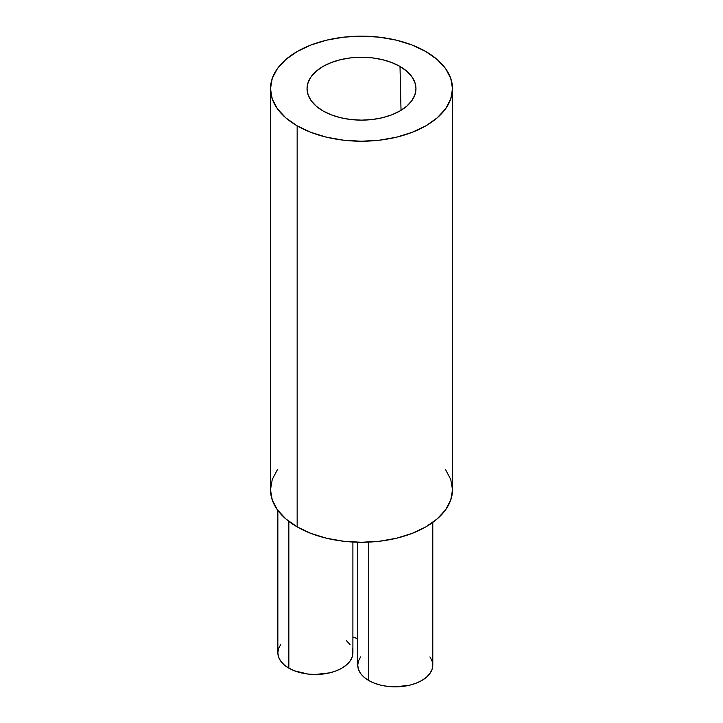 <?xml version="1.0" encoding="UTF-8"?>
<svg xmlns="http://www.w3.org/2000/svg" width="723" height="723" viewBox="0 0 723 723"><rect width="100%" height="100%" fill="white"/><g stroke="black" fill="none" stroke-linecap="round" stroke-linejoin="round"><path stroke-width="1.08" d="M400.009 66.453A54.46 31.441 180 0 1 415.951 88.107A54.46 31.441 180 0 1 382.81 117.623A54.46 31.441 180 0 1 322.991 110.926L316.213 106.154L311.188 100.723L308.088 94.821L307.04 88.694L308.088 82.558L311.188 76.656L316.213 71.225L322.991 66.453L331.242 62.549L340.66 59.638L350.872 57.849L361.5 57.244L372.128 57.849L382.34 59.638L391.758 62.549L400.009 66.453L406.787 71.225L411.812 76.656L414.912 82.558L415.96 88.694L414.912 94.821L411.812 100.723L406.787 106.154L400.009 110.926L391.758 114.83L382.34 117.741L372.128 119.53L361.5 120.135L350.872 119.53L340.66 117.741L331.242 114.83L322.991 110.926A54.46 31.441 180 0 1 307.049 88.107A54.46 31.441 180 0 1 341.129 59.53A54.46 31.441 180 0 1 400.009 66.453L401.021 110.33L400.009 66.453M288.848 521.373L288.848 668.142A37.524 21.663 0 0 0 329.733 672.842A37.524 21.663 0 0 0 352.896 652.833L352.173 657.053L350.04 661.12L346.57 664.862L341.907 668.142L336.222 670.845L329.733 672.842L315.373 674.487L308.052 674.071L294.532 670.845L288.848 668.142L288.848 521.373M352.896 637.026A37.524 21.663 0 0 0 357.749 638.626L352.896 637.026M368.739 542.105L368.739 680.506A37.524 21.663 0 0 0 409.625 685.205A37.524 21.663 0 0 0 432.788 665.187L432.065 669.417L429.932 673.475L426.462 677.225L421.798 680.506L416.114 683.199L409.625 685.205L395.264 686.85L387.944 686.434L380.913 685.205L374.424 683.199L368.739 680.506L368.739 542.105M277.424 469.625L272.246 479.485L270.492 489.733L272.246 499.982L277.424 509.842L285.838 518.924L297.153 526.886L297.153 125.838A91.008 52.544 180 0 1 270.492 88.694A91.008 52.544 180 0 1 326.679 40.154A91.008 52.544 180 0 1 425.847 51.541L412.056 45.007L396.321 40.154L379.25 37.162L361.5 36.15L343.75 37.162L326.679 40.154L310.944 45.007L297.153 51.541L285.838 59.503L277.424 68.586L272.246 78.436L270.492 88.694L272.246 98.943L277.424 108.793L285.838 117.876L297.153 125.838L310.944 132.372L326.679 137.234L343.75 140.217L361.5 141.229L379.25 140.217L396.321 137.234L412.056 132.372L425.847 125.838L437.162 117.876L445.576 108.793L450.754 98.943L452.508 88.694L450.754 78.436L445.576 68.586L437.162 59.503L425.847 51.541A91.008 52.544 180 0 1 452.508 88.694A91.008 52.544 180 0 1 396.321 137.234A91.008 52.544 180 0 1 297.153 125.838L297.153 526.886A91.008 52.544 0 0 0 396.321 538.274A91.008 52.544 0 0 0 452.508 489.733L450.754 479.485L445.576 469.625M270.492 88.694L270.492 489.733A91.008 52.544 0 0 0 297.153 526.886L310.944 533.42L326.679 538.274L343.75 541.265L361.5 542.268L379.25 541.265L396.321 538.274L412.056 533.42L425.847 526.886L437.162 518.924L445.576 509.842L450.754 499.982L452.508 489.733L452.508 88.694M357.749 542.232L357.749 665.187A37.524 21.663 0 0 0 368.739 680.506L364.067 677.225L360.605 673.475L358.463 669.417L357.749 665.187L358.463 660.958L360.605 656.9M429.932 656.9L432.065 660.958L432.788 665.187L432.788 522.395M277.858 510.429L277.858 652.833A37.524 21.663 0 0 0 288.848 668.142L284.175 664.862L280.714 661.12L278.572 657.053L277.858 652.833L278.572 648.603L280.714 644.536M346.57 640.795L350.04 644.536M352.173 648.603L352.896 652.833L352.896 542.042"/></g></svg>
